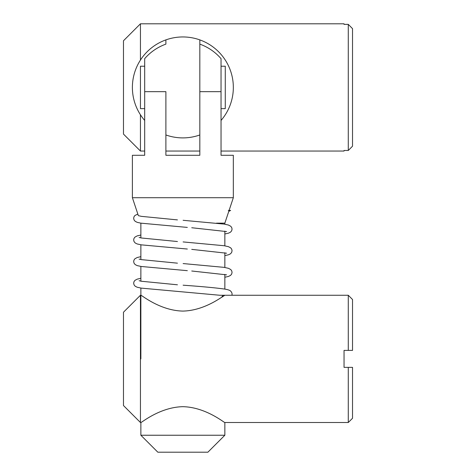 <?xml version="1.0" encoding="UTF-8"?>
<svg xmlns="http://www.w3.org/2000/svg" width="476" height="476" viewBox="0 0 476 476"><rect width="100%" height="100%" fill="white"/><g stroke="black" fill="none" stroke-linecap="round" stroke-linejoin="round"><path stroke-width="0.71" d="M182.861 311.084C159.686 310.62 140.944 294.537 140.866 295.263C141.086 294.62 159.704 310.62 182.861 311.084C206.001 310.62 224.714 294.579 224.85 295.263C224.696 294.579 206.048 310.62 182.861 311.084M183.111 285.195C201.556 286.504 215.307 287.784 224.369 289.027C227.635 289.539 229.694 290.199 230.551 290.997C231.967 292.466 232.395 293.888 231.842 295.263L219.876 295.263L225.535 295.263L222.798 295.263L221.756 297.262L224.85 295.263L348.283 295.263L348.283 350.401L352.526 350.401L352.526 299.505L348.283 295.263M140.444 422.51L123.474 405.54L123.474 312.226L140.444 295.263L140.444 422.51L140.866 422.51L140.866 435.237L224.85 435.237L224.85 422.51L348.283 422.51L348.283 367.371L344.041 367.371L344.041 350.401L348.283 350.401M182.861 406.683C159.722 407.147 141.003 423.188 140.866 422.51C141.027 423.194 159.668 407.153 182.861 406.683C206.037 407.153 224.773 423.235 224.85 422.51C224.63 423.152 206.013 407.147 182.861 406.683M348.283 367.371L352.526 367.371L352.526 418.267L348.283 422.51M221.037 108.629L225.273 108.629L225.273 66.218L221.037 66.218M144.686 66.218L140.444 66.218L140.444 108.629L144.686 108.629M228.754 211.445L230.64 210.428L228.296 210.428M144.686 120.446A50.474 50.474 0 0 1 199.825 39.889A50.474 50.474 0 0 1 221.037 120.446M199.825 134.964A50.474 50.474 0 0 1 165.892 134.964M199.825 39.889L199.825 155.289L165.892 155.289L165.892 91.666L144.686 91.666L144.686 155.289L132.387 155.289L132.387 197.707L233.335 197.707L233.335 155.289L221.037 155.289L221.037 91.666L199.825 91.666L199.825 44.125C208.149 47.136 215.217 51.979 221.037 58.643L221.037 91.666M165.892 39.889L165.892 44.125C157.574 47.136 150.505 51.979 144.686 58.643L144.686 91.666M140.866 435.237L157.836 452.2L207.887 452.2L224.85 435.237M224.85 224.214L224.85 223.155L216.485 223.155M224.85 223.155L233.335 197.707M138.403 215.759L132.387 197.707M224.85 289.111L224.85 274.384M224.85 267.476L224.85 252.75M224.85 245.848L224.85 231.116M140.866 358.886L140.866 288.057M140.866 281.167L140.866 266.423M140.866 259.533L140.866 244.789M140.866 237.899L140.866 223.161M222.798 295.263L221.822 297.131M140.444 60.065L140.444 23.8L123.474 40.763L123.474 134.083L140.444 151.047L144.686 151.047M221.037 151.047L344.041 151.047L344.041 150.481L348.283 150.481L352.526 146.197L352.526 28.649L348.283 24.365L344.041 24.365L344.041 23.8L140.444 23.8M348.283 150.481L348.283 24.365M140.444 114.787L140.444 151.047M140.444 295.263L140.866 295.263M140.866 278.293L137.255 279.132L134.964 280.358L133.994 281.655L133.655 283.208L134.065 284.886L135.196 286.237L137.207 287.242L141.253 288.117L219.93 295.269M183.111 263.561L224.148 267.363L228.462 268.315L230.753 269.541L231.723 270.844L232.062 272.391L231.657 274.069L230.527 275.42L228.51 276.425L224.85 277.24M140.866 256.659L137.255 257.498L134.964 258.724L133.994 260.027L133.655 261.574L134.065 263.252L135.196 264.602L137.207 265.608L141.253 266.483L187.336 270.671M183.111 241.927L224.148 245.729L228.462 246.681L230.753 247.907L231.723 249.21L232.062 250.763L231.657 252.435L230.527 253.785L228.51 254.791L224.85 255.606M140.866 235.031L137.255 235.864L134.964 237.09L133.994 238.393L133.655 239.946L134.065 241.624L135.196 242.968L137.207 243.974L141.253 244.848L187.336 249.037M183.111 220.299L224.148 224.095L228.462 225.047L230.753 226.273L231.723 227.576L232.062 229.129L231.657 230.806L230.527 232.151L228.51 233.163L224.85 233.972M137.838 214.057L134.952 215.467L133.988 216.776L133.655 218.329L134.071 220.001L135.208 221.346L137.237 222.351L140.753 223.143L187.336 227.409M177.447 284.797L141.307 281.245L139.105 280.709M226.582 274.848L191.745 271.005M177.447 263.168L141.307 259.616L139.105 259.081M226.582 253.214L191.745 249.376M177.447 241.534L141.307 237.982L139.105 237.447M226.582 231.586L191.745 227.742M177.447 219.9L141.307 216.348L139.105 215.812M165.892 151.047L199.825 151.047"/></g></svg>
